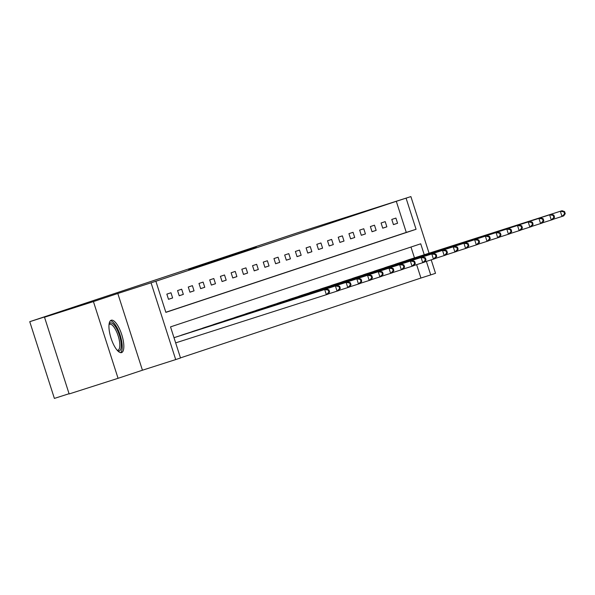 <?xml version="1.0" encoding="UTF-8"?>
<svg xmlns="http://www.w3.org/2000/svg" width="595" height="595" viewBox="0 0 595 595"><rect width="100%" height="100%" fill="white"/><g stroke="black" fill="none" stroke-linecap="round" stroke-linejoin="round"><path stroke-width="0.89" d="M188.533 269.409L225.215 257.687L188.533 269.409M111.198 320.236A16.987 5.645 72.3 0 0 111.027 338.161A16.987 5.645 72.3 0 0 121.566 352.59A16.987 5.645 72.3 0 0 121.581 352.59A16.987 5.645 72.3 0 0 121.752 334.665A16.987 5.645 72.3 0 0 111.213 320.229A16.987 5.645 72.3 0 0 111.198 320.236M231.41 255.322L256.4 247.334L231.41 255.322M165.827 312.256L406.281 232.414L396.3 201.311L410.885 196.588L429.069 253.217M44.513 317.224L93.43 301.583L118.063 378.308L69.146 393.95L44.513 317.224L64.974 310.426L29.75 321.687L297.396 232.824L410.885 196.588M118.063 378.308L142.436 370.216L117.803 293.491L93.43 301.583M117.803 293.491L155.875 281.257L165.864 312.36L416.069 229.283L406.08 198.18M396.3 201.311L155.875 281.257M199.511 265.772L235.442 254.288L199.526 265.824M199.437 265.772L245.921 250.807L199.437 265.772M29.75 321.687L54.383 398.412L69.072 393.719M168.511 299.315L172.632 297.946L170.966 292.762L166.845 294.131L168.511 299.315M179.221 295.76L183.342 294.391L181.683 289.207L177.563 290.576L179.221 295.76M189.939 292.204L194.052 290.836L192.393 285.652L188.273 287.021L189.939 292.204M200.649 288.642L204.769 287.273L203.103 282.089L198.983 283.458L200.649 288.642M211.359 285.087L215.479 283.718L213.813 278.534L209.693 279.903L211.359 285.087M222.069 281.532L226.189 280.163L224.523 274.979L220.403 276.348L222.069 281.532M232.779 277.977L236.899 276.608L235.233 271.424L231.113 272.793L232.779 277.977M243.489 274.421L247.609 273.053L245.951 267.869L241.83 269.238L243.489 274.421M254.206 270.859L258.327 269.498L256.661 264.306L252.54 265.675L254.206 270.859M264.916 267.304L269.037 265.935L267.371 260.751L263.25 262.12L264.916 267.304M275.626 263.749L279.747 262.38L278.081 257.196L273.96 258.565L275.626 263.749M286.336 260.193L290.457 258.825L288.791 253.641L284.67 255.01L286.336 260.193M297.046 256.638L301.167 255.27L299.501 250.086L295.388 251.454L297.046 256.638M307.756 253.083L311.877 251.715L310.218 246.531L306.098 247.892L307.756 253.083M318.474 249.521L322.594 248.152L320.928 242.968L316.808 244.337L318.474 249.521M329.184 245.966L333.304 244.597L331.638 239.413L327.518 240.782L329.184 245.966M339.894 242.41L344.014 241.042L342.348 235.858L338.228 237.226L339.894 242.41M350.604 238.855L354.724 237.487L353.058 232.303L348.938 233.671L350.604 238.855M361.314 235.3L365.434 233.932L363.768 228.748L359.655 230.116L361.314 235.3M372.031 231.738L376.144 230.369L374.486 225.185L370.365 226.554L372.031 231.738M382.741 228.183L386.862 226.814L385.196 221.63L381.075 222.999L382.741 228.183M393.451 224.627L397.572 223.259L395.906 218.075L391.785 219.443L393.451 224.627M180.478 357.878L420.933 278.036L416.634 264.649M414.462 257.888L410.981 247.037M180.196 335.692L184.286 334.234M190.906 332.136L194.996 330.694M201.616 328.581L205.706 327.124M212.326 325.019L216.416 323.568M223.036 321.464L227.134 320.021M233.746 317.909L237.844 316.451M244.463 314.353L248.554 312.896M255.173 310.798L259.271 309.355M265.883 307.243L269.974 305.785M276.593 303.681L280.684 302.23M287.303 300.125L291.394 298.675M298.013 296.57L302.111 295.113M308.731 293.015L312.821 291.572M319.441 289.46L323.531 288.002M330.151 285.897L334.241 284.447M340.861 282.342L344.959 280.899M351.571 278.787L355.661 277.329M362.288 275.232L366.379 273.774M372.998 271.677L377.089 270.234M383.708 268.114L387.799 266.664M394.418 264.559L398.509 263.109M405.128 261.004L409.226 259.561M431.204 259.859L435.518 273.313L430.713 274.905L426.377 261.398M420.933 278.036L430.713 274.905M424.25 254.764L420.724 243.801L170.527 326.878L180.508 357.982L175.704 359.581L151.071 282.856M142.436 370.216L175.704 359.581M406.281 232.414L416.069 229.283M172.632 297.946L168.497 299.27M183.342 294.391L179.207 295.715M194.052 290.836L189.924 292.152M204.769 287.273L200.634 288.597M215.479 283.718L211.344 285.042M226.189 280.163L222.054 281.487M236.899 276.608L232.764 277.932M247.609 273.053L243.474 274.369M258.327 269.498L254.191 270.814M269.037 265.935L264.901 267.259M279.747 262.38L275.611 263.704M290.457 258.825L286.321 260.149M301.167 255.27L297.031 256.594M311.877 251.715L307.741 253.031M322.594 248.152L318.459 249.476M333.304 244.597L329.169 245.921M344.014 241.042L339.879 242.366M354.724 237.487L350.589 238.811M365.434 233.932L361.299 235.248M376.144 230.369L372.016 231.693M386.862 226.814L382.726 228.138M397.572 223.259L393.436 224.583M192.393 268.144L226.769 257.129L192.393 268.144M211.24 261.949L220.619 258.959L211.24 261.949M329.6 291.929L328.938 289.862L328.247 290.085L328.916 292.16L329.6 291.929L328.076 294.131L326.358 294.696L324.692 289.512L326.41 288.947L173.993 337.677M175.659 342.876L326.358 294.696L328.916 292.16M173.993 337.692L324.692 289.512L328.247 290.085M326.41 288.947L328.938 289.862M109.063 324.186A14.704 4.886 -107.7 0 1 116.59 328.581A14.704 4.886 -107.7 0 1 121.261 344.676A14.704 4.886 -107.7 0 1 117.513 350.619M117.163 350.232A13.611 4.522 72.3 0 0 117.988 350.187A13.611 4.522 72.3 0 0 119.647 342.489A13.611 4.522 72.3 0 0 115.482 329.511A13.611 4.522 72.3 0 0 109.703 324.26A13.611 4.522 72.3 0 0 109.004 324.706M120.592 352.649A16.883 5.608 72.3 0 0 116.851 327.347A16.883 5.608 72.3 0 0 110.387 320.75M340.31 288.374L339.648 286.299L338.964 286.53L339.626 288.605L340.31 288.374L338.786 290.576L337.067 291.141L335.401 285.957L337.12 285.392L183.171 334.606M328.172 293.989L337.067 291.141L339.626 288.605M181.274 335.238L335.401 285.957L338.964 286.53M337.12 285.392L339.648 286.299M351.028 284.819L350.358 282.744L349.674 282.975L350.336 285.05L351.028 284.819L349.496 287.013L347.778 287.586L346.112 282.402L347.83 281.829L193.881 331.051M338.882 290.427L347.778 287.586L350.336 285.05M191.984 331.675L346.112 282.402L349.674 282.975M347.83 281.829L350.358 282.744M361.738 281.264L361.068 279.189L360.384 279.419L361.046 281.487L361.738 281.264L360.206 283.458L358.488 284.031L356.822 278.847L358.54 278.274L204.598 327.495M349.592 286.872L358.488 284.031L361.046 281.487M202.702 328.12L356.822 278.847L360.384 279.419M358.54 278.274L361.068 279.189M372.448 277.709L371.778 275.634L371.094 275.857L371.763 277.932L372.448 277.709L370.916 279.903L369.197 280.476L367.539 275.292L369.25 274.719L215.308 323.933M360.302 283.317L369.197 280.476L371.763 277.932M213.412 324.565L367.539 275.292L371.094 275.857M369.25 274.719L371.778 275.634M383.158 274.146L382.496 272.079L381.804 272.302L382.473 274.377L383.158 274.146L381.626 276.348L379.915 276.92L378.249 271.729L379.967 271.164L226.018 320.378M371.02 279.762L379.915 276.92L382.473 274.377M224.122 321.01L378.249 271.729L381.804 272.302M379.967 271.164L382.496 272.079M393.868 270.591L393.206 268.516L392.514 268.747L393.183 270.822L393.868 270.591L392.343 272.793L390.625 273.358L388.959 268.174L390.677 267.609L236.728 316.823M381.73 276.206L390.625 273.358L393.183 270.822M234.832 317.455L388.959 268.174L392.514 268.747M390.677 267.609L393.206 268.516M404.578 267.036L403.916 264.961L403.231 265.192L403.893 267.267L404.578 267.036L403.053 269.238L401.335 269.803L399.669 264.619L401.387 264.046L247.438 313.267M392.44 272.651L401.335 269.803L403.893 267.267M245.542 313.9L399.669 264.619L403.231 265.192M401.387 264.046L403.916 264.961M415.295 263.481L414.626 261.406L413.941 261.636L414.603 263.711L415.295 263.481L413.763 265.675L412.045 266.248L410.379 261.064L412.097 260.491L258.148 309.712M403.15 269.089L412.045 266.248L414.603 263.711M256.252 310.337L410.379 261.064L413.941 261.636M412.097 260.491L414.626 261.406M426.005 259.926L425.336 257.851L424.652 258.081L425.313 260.149L426.005 259.926L424.473 262.12L422.755 262.692L421.096 257.509L422.807 256.936L268.866 306.15M413.86 265.534L422.755 262.692L425.313 260.149M266.969 306.782L421.096 257.509L424.652 258.081M422.807 256.936L425.336 257.851M436.715 256.363L436.046 254.296L435.362 254.519L436.031 256.594L436.715 256.363L435.183 258.565L433.465 259.137L431.806 253.953L433.517 253.381L279.576 302.595M424.57 261.978L433.465 259.137L436.031 256.594M277.679 303.227L431.806 253.953L435.362 254.519M433.517 253.381L436.046 254.296M447.425 252.808L446.763 250.733L446.072 250.964L446.741 253.039L447.425 252.808L445.893 255.01L444.182 255.575L442.516 250.391L444.234 249.826L290.286 299.04M435.287 258.423L444.182 255.575L446.741 253.039M288.389 299.672L442.516 250.391L446.072 250.964M444.234 249.826L446.763 250.733M458.135 249.253L457.473 247.178L456.781 247.408L457.451 249.483L458.135 249.253L456.61 251.454L454.892 252.02L453.226 246.836L454.944 246.27L300.996 295.484M445.997 254.868L454.892 252.02L457.451 249.483M299.099 296.117L453.226 246.836L456.781 247.408M454.944 246.27L457.473 247.178M468.845 245.698L468.183 243.623L467.499 243.853L468.161 245.928L468.845 245.698L467.32 247.892L465.602 248.465L463.936 243.281L465.654 242.708L311.706 291.929M456.707 251.306L465.602 248.465L468.161 245.928M309.809 292.554L463.936 243.281L467.499 243.853M465.654 242.708L468.183 243.623M479.563 242.143L478.893 240.068L478.209 240.298L478.871 242.366L479.563 242.143L478.03 244.337L476.312 244.909L474.646 239.726L476.364 239.153L322.423 288.374M467.417 247.751L476.312 244.909L478.871 242.366M320.519 288.999L474.646 239.726L478.209 240.298M476.364 239.153L478.893 240.068M490.273 238.588L489.603 236.513L488.919 236.736L489.581 238.811L490.273 238.588L488.74 240.782L487.022 241.354L485.364 236.17L487.074 235.598L333.133 284.812M478.127 244.195L487.022 241.354L489.581 238.811M331.237 285.444L485.364 236.17L488.919 236.736M487.074 235.598L489.603 236.513M500.983 235.025L500.313 232.957L499.629 233.18L500.298 235.256L500.983 235.025L499.45 237.226L497.74 237.792L496.074 232.608L497.792 232.043L343.843 281.257M488.837 240.64L497.74 237.792L500.298 235.256M341.947 281.889L496.074 232.608L499.629 233.18M497.792 232.043L500.313 232.957M511.693 231.47L511.031 229.395L510.339 229.625L511.008 231.7L511.693 231.47L510.16 233.671L508.45 234.237L506.784 229.053L508.502 228.487L354.553 277.701M499.555 237.085L508.45 234.237L511.008 231.7M352.657 278.334L506.784 229.053L510.339 229.625M508.502 228.487L511.031 229.395M522.403 227.915L521.741 225.84L521.049 226.07L521.718 228.145L522.403 227.915L520.878 230.109L519.16 230.682L517.494 225.498L519.212 224.925L365.263 274.146M510.265 233.523L519.16 230.682L521.718 228.145M363.367 274.778L517.494 225.498L521.049 226.07M519.212 224.925L521.741 225.84M533.113 224.36L532.451 222.285L531.766 222.515L532.428 224.583L533.113 224.36L531.588 226.554L529.87 227.126L528.204 221.942L529.922 221.37L375.973 270.591M520.975 229.968L529.87 227.126L532.428 224.583M374.077 271.216L528.204 221.942L531.766 222.515M529.922 221.37L532.451 222.285M543.83 220.804L543.161 218.729L542.476 218.953L543.138 221.028L543.83 220.804L542.298 222.999L540.58 223.571L538.914 218.387L540.632 217.815L386.69 267.029M531.685 226.412L540.58 223.571L543.138 221.028M384.794 267.661L538.914 218.387L542.476 218.953M540.632 217.815L543.161 218.729M554.54 217.242L553.871 215.174L553.186 215.397L553.856 217.472L554.54 217.242L553.008 219.443L551.29 220.016L549.631 214.825L551.342 214.26L397.401 263.473M542.395 222.857L551.29 220.016L553.856 217.472M395.504 264.106L549.631 214.825L553.186 215.397M551.342 214.26L553.871 215.174M565.25 213.687L564.581 211.612L563.896 211.842L564.566 213.917L565.25 213.687L563.718 215.888L562.007 216.454L560.341 211.27L562.059 210.704L408.111 259.918M553.112 219.302L562.007 216.454L564.566 213.917M406.214 260.55L560.341 211.27L563.896 211.842M562.059 210.704L564.581 211.612"/></g></svg>
